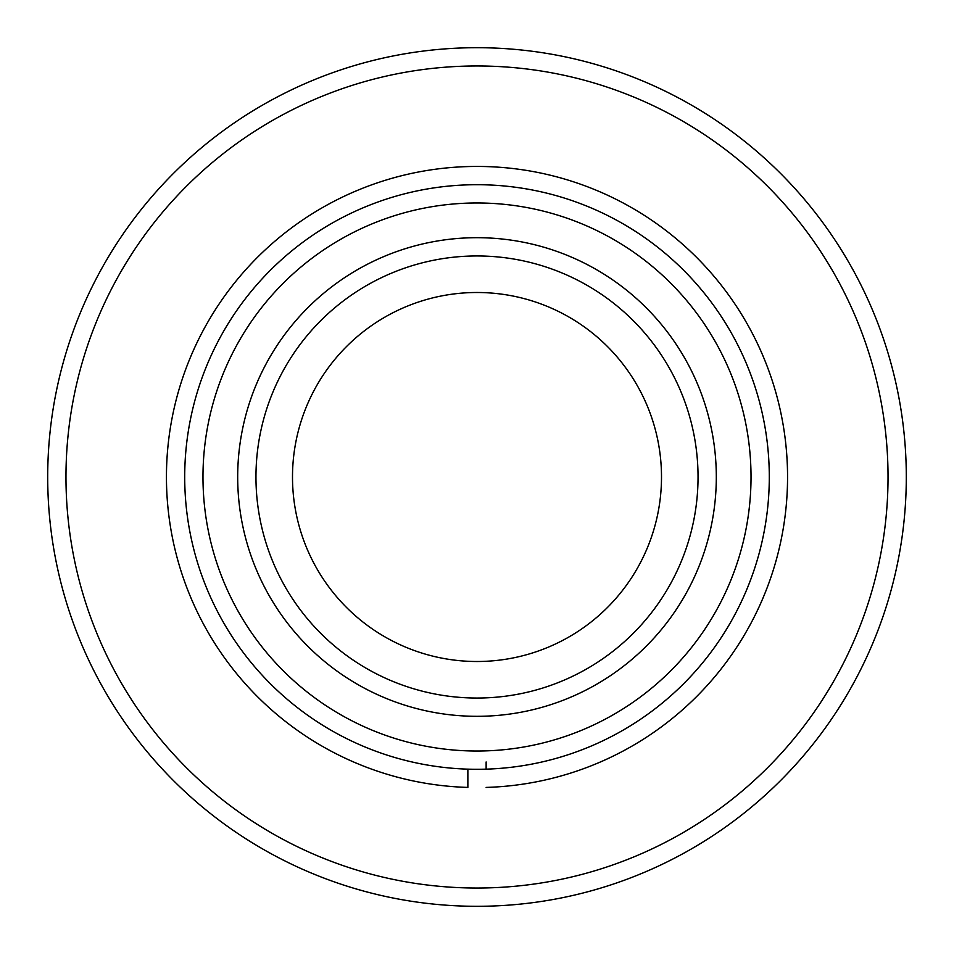 <?xml version="1.0" encoding="UTF-8"?>
<svg xmlns="http://www.w3.org/2000/svg" width="954" height="954" viewBox="0 0 954 954"><rect width="100%" height="100%" fill="white"/><g stroke="black" fill="none" stroke-linecap="round" stroke-linejoin="round"><path stroke-width="1.43" d="M486.135 761.96L486.135 769.151M486.135 787.42A310.563 310.563 0 0 0 744.418 319.089A310.563 310.563 0 0 0 209.582 319.089A310.563 310.563 0 0 0 467.865 787.42L467.865 769.151L467.865 787.42M477 47.7A429.3 429.3 0 0 1 906.3 477A429.3 429.3 0 0 1 477 906.3A429.3 429.3 0 0 1 47.7 477A429.3 429.3 0 0 1 477 47.7M477 65.969A411.031 411.031 0 0 1 888.031 477A411.031 411.031 0 0 1 477 888.031A411.031 411.031 0 0 1 65.969 477A411.031 411.031 0 0 1 477 65.969M477 661.504A184.504 184.504 0 0 1 292.496 477A184.504 184.504 0 0 1 477 292.496A184.504 184.504 0 0 1 661.504 477A184.504 184.504 0 0 1 477 661.504M477 698.042A221.042 221.042 0 0 1 255.958 477A221.042 221.042 0 0 1 477 255.958A221.042 221.042 0 0 1 698.042 477A221.042 221.042 0 0 1 477 698.042M477 716.311A239.311 239.311 0 0 1 237.689 477A239.311 239.311 0 0 1 477 237.689A239.311 239.311 0 0 1 716.311 477A239.311 239.311 0 0 1 477 716.311M477 202.975A274.025 274.025 0 0 1 751.025 477A274.025 274.025 0 0 1 477 751.025A274.025 274.025 0 0 1 202.975 477A274.025 274.025 0 0 1 477 202.975M477 184.706A292.294 292.294 0 0 1 769.294 477A292.294 292.294 0 0 1 477 769.294A292.294 292.294 0 0 1 184.706 477A292.294 292.294 0 0 1 477 184.706"/></g></svg>
